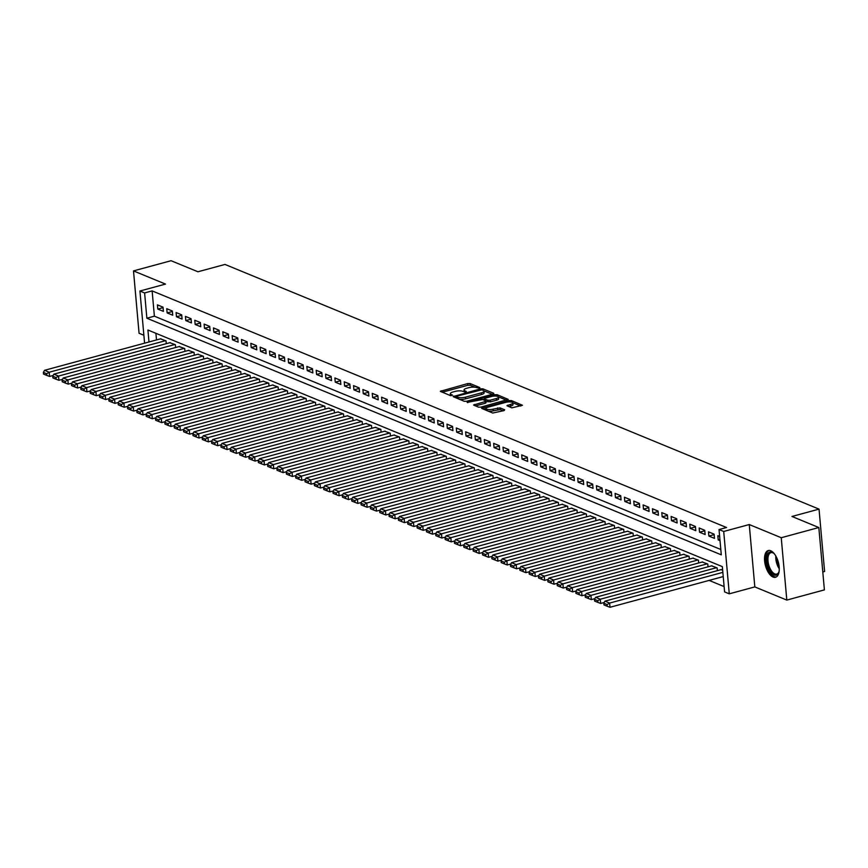 <?xml version="1.0" encoding="UTF-8"?>
<svg xmlns="http://www.w3.org/2000/svg" width="868" height="868" viewBox="0 0 868 868"><rect width="100%" height="100%" fill="white"/><g stroke="black" fill="none" stroke-linecap="round" stroke-linejoin="round"><path stroke-width="1.3" d="M479.451 388.115L479.841 387.573L470.109 383.558L467.711 383.58L440.336 391.316L450.329 395.58L452.586 395.19L451.143 394.495A5.577 1.693 -5.1 0 1 450.308 393.714A5.577 1.693 -5.1 0 1 452.922 392.01L455.136 391.403A5.577 1.693 -5.1 0 1 462.796 391.338L465.736 391.837L466.3 391.468L464.857 390.774A5.577 1.693 -5.1 0 1 464.022 389.992A5.577 1.693 -5.1 0 1 466.648 388.289L468.861 387.681A5.577 1.693 -5.1 0 1 476.521 387.616L479.451 388.115M770.719 550.757A13.855 6.662 -105.2 0 0 768.267 550.529A13.855 6.662 -105.2 0 0 764.925 563.267A13.855 6.662 -105.2 0 0 773.062 577.046A13.855 6.662 -105.2 0 0 775.515 577.274A13.855 6.662 -105.2 0 0 778.856 564.536A13.855 6.662 -105.2 0 0 770.719 550.757M511.827 407.851L522.482 405.28L511.404 400.571L509.017 400.593L481.631 408.329L492.709 413.038L504.102 410.575L504.666 409.794L500.033 407.884L493.176 409.121A4.665 1.421 -5.1 0 1 488.521 409.544A4.665 1.421 -5.1 0 1 486.08 408.524A4.665 1.421 -5.1 0 1 488.272 407.103L505.762 402.351A4.665 1.421 -5.1 0 1 510.417 401.938A4.665 1.421 -5.1 0 1 512.858 402.947A4.665 1.421 -5.1 0 1 510.666 404.379L506.934 405.703L511.827 407.851M818.828 527.527L824.394 589.893L786.809 600.081L781.243 537.726L818.828 527.527L791.974 516.471L819.034 509.125L224.996 264.436L197.937 271.771L171.083 260.715L133.498 270.903L165.495 284.086L139.932 291.019L144.609 292.939L152.128 290.899L726.549 527.516L719.029 529.556L723.706 531.476L729.272 593.831L724.596 591.911L722.339 566.63L147.918 330.014L148.981 341.981M781.243 537.726L749.258 524.543L723.706 531.476M493.154 394.061L493.708 393.28L482.89 388.831L480.503 388.853L453.118 396.589L464.196 401.287L466.593 401.266L493.154 394.061M497.147 394.701L508.225 399.399L480.85 407.135L478.452 407.157L473.57 405.009L485.158 401.559L485.711 400.777L482.641 399.508L467.179 402.416L494.76 394.723L497.147 394.701L497.288 396.275M133.498 270.903L139.064 333.269L143.882 335.254M163.021 307.163L157.412 304.852L157.792 309.062L163.401 311.373L163.021 307.163M172.363 311.004L166.754 308.693L167.133 312.914L172.732 315.214L172.363 311.004M181.705 314.856L176.096 312.545L176.475 316.755L182.074 319.066L181.705 314.856M191.047 318.697L185.437 316.397L185.817 320.607L191.416 322.918L191.047 318.697M200.378 322.549L194.779 320.238L195.159 324.448L200.758 326.759L200.378 322.549M209.72 326.401L204.121 324.089L204.49 328.299L210.099 330.61L209.72 326.401M219.061 330.241L213.463 327.93L213.832 332.151L219.441 334.451L219.061 330.241M228.403 334.093L222.794 331.782L223.174 335.992L228.783 338.303L228.403 334.093M237.745 337.934L232.136 335.634L232.516 339.844L238.114 342.155L237.745 337.934M247.087 341.786L241.478 339.475L241.857 343.685L247.456 345.996L247.087 341.786M256.429 345.627L250.819 343.327L251.199 347.536L256.798 349.847L256.429 345.627M265.76 349.478L260.161 347.167L260.53 351.388L266.14 353.688L265.76 349.478M275.102 353.33L269.503 351.019L269.872 355.229L275.481 357.54L275.102 353.33M284.444 357.171L278.845 354.871L279.214 359.081L284.823 361.392L284.444 357.171M293.785 361.023L288.176 358.712L288.556 362.922L294.165 365.233L293.785 361.023M303.127 364.864L297.518 362.564L297.898 366.773L303.496 369.084L303.127 364.864M312.469 368.716L306.86 366.404L307.239 370.625L312.838 372.925L312.469 368.716M321.8 372.567L316.202 370.256L316.581 374.466L322.18 376.777L321.8 372.567M331.142 376.408L325.543 374.108L325.912 378.318L331.522 380.629L331.142 376.408M340.484 380.26L334.885 377.949L335.254 382.159L340.864 384.47L340.484 380.26M349.826 384.101L344.227 381.801L344.596 386.01L350.205 388.321L349.826 384.101M359.168 387.953L353.558 385.642L353.938 389.862L359.547 392.162L359.168 387.953M368.509 391.804L362.9 389.493L363.28 393.703L368.878 396.014L368.509 391.804M377.851 395.645L372.242 393.345L372.622 397.555L378.22 399.866L377.851 395.645M387.182 399.497L381.584 397.186L381.963 401.396L387.562 403.707L387.182 399.497M396.524 403.338L390.925 401.038L391.294 405.248L396.904 407.559L396.524 403.338M405.866 407.19L400.267 404.879L400.636 409.099L406.246 411.399L405.866 407.19M415.208 411.041L409.598 408.73L409.978 412.94L415.588 415.251L415.208 411.041M424.55 414.882L418.94 412.582L419.32 416.792L424.929 419.103L424.55 414.882M433.891 418.734L428.282 416.423L428.662 420.633L434.26 422.944L433.891 418.734M443.233 422.575L437.624 420.275L438.004 424.485L443.602 426.796L443.233 422.575M452.564 426.427L446.966 424.116L447.346 428.336L452.944 430.636L452.564 426.427M461.906 430.278L456.308 427.967L456.676 432.177L462.286 434.488L461.906 430.278M471.248 434.119L465.649 431.819L466.018 436.029L471.628 438.34L471.248 434.119M480.59 437.971L474.98 435.66L475.36 439.87L480.97 442.181L480.59 437.971M489.932 441.812L484.322 439.512L484.702 443.722L490.301 446.033L489.932 441.812M499.274 445.664L493.664 443.353L494.044 447.573L499.642 449.874L499.274 445.664M508.615 449.515L503.006 447.204L503.386 451.414L508.984 453.725L508.615 449.515M517.946 453.356L512.348 451.045L512.728 455.266L518.326 457.577L517.946 453.356M527.288 457.208L521.69 454.897L522.059 459.107L527.668 461.418L527.288 457.208M536.63 461.049L531.032 458.749L531.4 462.959L537.01 465.27L536.63 461.049M545.972 464.901L540.363 462.59L540.742 466.81L546.352 469.111L545.972 464.901M555.314 468.753L549.704 466.441L550.084 470.651L555.683 472.962L555.314 468.753M564.656 472.593L559.046 470.282L559.426 474.503L565.025 476.814L564.656 472.593M573.987 476.445L568.388 474.134L568.768 478.344L574.366 480.655L573.987 476.445M583.329 480.286L577.73 477.986L578.099 482.196L583.708 484.507L583.329 480.286M592.67 484.138L587.072 481.827L587.441 486.047L593.05 488.348L592.67 484.138M602.012 487.99L596.414 485.679L596.783 489.888L602.392 492.199L602.012 487.99M611.354 491.83L605.745 489.519L606.124 493.74L611.734 496.051L611.354 491.83M620.696 495.682L615.087 493.371L615.466 497.581L621.065 499.892L620.696 495.682M630.038 499.523L624.428 497.223L624.808 501.433L630.407 503.744L630.038 499.523M639.369 503.375L633.77 501.064L634.15 505.284L639.749 507.585L639.369 503.375M648.711 507.227L643.112 504.916L643.481 509.125L649.09 511.436L648.711 507.227M658.053 511.068L652.454 508.756L652.823 512.977L658.432 515.288L658.053 511.068M667.394 514.919L661.796 512.608L662.165 516.818L667.774 519.129L667.394 514.919M676.736 518.76L671.127 516.46L671.506 520.67L677.116 522.981L676.736 518.76M686.078 522.612L680.469 520.301L680.848 524.522L686.447 526.822L686.078 522.612M695.42 526.464L689.81 524.153L690.19 528.362L695.789 530.673L695.42 526.464M704.751 530.305L699.152 527.994L699.532 532.214L705.131 534.525L704.751 530.305M714.093 534.156L708.494 531.845L708.863 536.055L714.472 538.366L714.093 534.156M152.128 290.899L154.385 316.18L720.809 549.498M719.648 536.446L717.836 535.697L718.205 539.907L720.028 540.655M709.123 580.399L724.118 586.584M155.904 333.312L156.5 339.941M160.45 338.867L166.027 340.864L166.276 343.674M169.792 342.719L175.369 344.715L175.618 347.515M179.133 346.56L184.71 348.556L184.96 351.366M188.475 350.412L194.052 352.408L194.302 355.207M197.817 354.263L203.394 356.26L203.644 359.059M207.159 358.104L212.736 360.101L212.986 362.911M216.49 361.956L222.067 363.952L222.316 366.752M225.832 365.797L231.409 367.793L231.658 370.603M235.174 369.649L240.751 371.645L241 374.444M244.516 373.5L250.093 375.497L250.342 378.296M253.857 377.341L259.434 379.338L259.684 382.148M263.199 381.193L268.776 383.189L269.026 385.989M272.541 385.034L278.107 387.03L278.368 389.841M281.872 388.886L287.449 390.882L287.699 393.681M291.214 392.737L296.791 394.734L297.04 397.533M300.556 396.578L306.133 398.575L306.382 401.385M309.898 400.43L315.475 402.426L315.724 405.226M319.24 404.271L324.816 406.267L325.066 409.078M328.581 408.123L334.158 410.119L334.408 412.918M337.912 411.974L343.489 413.971L343.75 416.77M347.254 415.815L352.831 417.812L353.081 420.622M356.596 419.667L362.173 421.664L362.423 424.463M365.938 423.508L371.515 425.504L371.764 428.315M375.28 427.36L380.857 429.356L381.106 432.156M384.622 431.212L390.199 433.208L390.448 436.007M393.964 435.052L399.54 437.049L399.79 439.859M403.294 438.904L408.871 440.901L409.121 443.7M412.636 442.745L418.213 444.741L418.463 447.552M421.978 446.597L427.555 448.593L427.805 451.393M431.32 450.449L436.897 452.445L437.146 455.244M440.662 454.289L446.239 456.286L446.488 459.096M450.004 458.141L455.581 460.138L455.83 462.937M459.346 461.982L464.922 463.979L465.172 466.789M468.677 465.834L474.254 467.83L474.503 470.63M478.018 469.686L483.595 471.682L483.845 474.481M487.36 473.527L492.937 475.523L493.187 478.333M496.702 477.378L502.279 479.375L502.529 482.174M506.044 481.219L511.621 483.216L511.87 486.026M515.386 485.071L520.963 487.067L521.212 489.867M524.728 488.923L530.305 490.919L530.554 493.718M534.059 492.764L539.636 494.76L539.885 497.57M543.401 496.615L548.977 498.612L549.227 501.411M552.742 500.456L558.319 502.453L558.569 505.263M562.084 504.308L567.661 506.304L567.911 509.104M571.426 508.16L577.003 510.156L577.253 512.955M580.768 512.001L586.345 513.997L586.594 516.807M590.11 515.852L595.676 517.849L595.936 520.648M599.441 519.693L605.018 521.69L605.267 524.5M608.783 523.545L614.36 525.541L614.609 528.341M618.125 527.386L623.701 529.393L623.951 532.192M627.466 531.238L633.043 533.234L633.293 536.044M636.808 535.089L642.385 537.086L642.635 539.885M646.15 538.93L651.727 540.927L651.976 543.737M655.481 542.782L661.058 544.779L661.318 547.578M664.823 546.623L670.4 548.63L670.649 551.43M674.165 550.475L679.742 552.471L679.991 555.281M683.507 554.327L689.083 556.323L689.333 559.122M692.848 558.167L698.425 560.164L698.675 562.974M702.19 562.019L707.767 564.016L708.017 566.815M711.532 565.86L717.109 567.867L717.359 570.667M720.863 569.712L722.653 570.146M822.799 571.979L824.6 571.491L819.034 509.125M749.258 524.543L754.824 586.909L786.809 600.081M754.824 586.909L729.272 593.831M144.609 292.939L146.866 318.22L721.286 554.836L719.029 529.556M144.587 343.175L139.932 291.019M154.385 316.18L146.866 318.22M157.792 309.062L163.065 307.63M167.133 312.914L172.406 311.482M176.475 316.755L181.748 315.334M185.817 320.607L191.079 319.174M195.159 324.448L200.421 323.026M204.49 328.299L209.763 326.867M213.832 332.151L219.105 330.719M223.174 335.992L228.447 334.571M232.516 339.844L237.789 338.411M241.857 343.685L247.13 342.263M251.199 347.536L256.461 346.104M260.53 351.388L265.803 349.956M269.872 355.229L275.145 353.808M279.214 359.081L284.487 357.649M288.556 362.922L293.829 361.5M297.898 366.773L303.171 365.341M307.239 370.625L312.513 369.193M316.581 374.466L321.844 373.045M325.912 378.318L331.185 376.886M335.254 382.159L340.527 380.737M344.596 386.01L349.869 384.578M353.938 389.862L359.211 388.43M363.28 393.703L368.553 392.282M372.622 397.555L377.895 396.123M381.963 401.396L387.226 399.974M391.294 405.248L396.567 403.815M400.636 409.099L405.909 407.667M409.978 412.94L415.251 411.519M419.32 416.792L424.593 415.36M428.662 420.633L433.935 419.211M438.004 424.485L443.266 423.052M447.346 428.336L452.608 426.904M456.676 432.177L461.95 430.745M466.018 436.029L471.291 434.597M475.36 439.87L480.633 438.449M484.702 443.722L489.975 442.289M494.044 447.573L499.317 446.141M503.386 451.414L508.648 449.982M512.728 455.266L517.99 453.834M522.059 459.107L527.332 457.686M531.4 462.959L536.674 461.526M540.742 466.81L546.015 465.378M550.084 470.651L555.357 469.219M559.426 474.503L564.699 473.071M568.768 478.344L574.03 476.923M578.099 482.196L583.372 480.764M587.441 486.047L592.714 484.615M596.783 489.888L602.056 488.456M606.124 493.74L611.398 492.308M615.466 497.581L620.739 496.16M624.808 501.433L630.081 500.001M634.15 505.284L639.412 503.852M643.481 509.125L648.754 507.693M652.823 512.977L658.096 511.545M662.165 516.818L667.438 515.397M671.506 520.67L676.78 519.238M680.848 524.522L686.121 523.089M690.19 528.362L695.452 526.93M699.532 532.214L704.794 530.782M708.863 536.055L714.136 534.634M718.205 539.907L719.919 539.44M464.022 389.992L464.174 391.674A5.577 1.693 -5.1 0 0 464.261 391.913M450.308 393.714L450.459 395.396A5.577 1.693 -5.1 0 0 450.535 395.634M475.165 387.269L470.25 385.251L467.863 385.273L442.203 392.227M456.329 397.132L454.995 397.501M492.254 394.311L483.899 390.871M481.838 389.808L456.85 396.144L456.275 396.513L457.783 397.24A5.577 1.693 -5.1 0 0 465.443 397.164L481.382 392.846A5.577 1.693 -5.1 0 0 483.997 391.132A5.577 1.693 -5.1 0 0 483.161 390.35L481.838 389.808M459.291 399.269A5.577 1.693 -5.1 0 0 465.595 398.846L465.443 397.164M483.997 391.132L484.149 392.824A5.577 1.693 -5.1 0 1 481.523 394.528L465.595 398.846M498.427 396.85L506.511 400.181M475.436 405.92L485.31 403.24L486.123 402.709L485.982 401.027M482.966 399.649L484.496 399.237M496.333 398.521A4.665 1.421 -5.1 0 0 498.525 397.099A4.665 1.421 -5.1 0 0 496.084 396.079A4.665 1.421 -5.1 0 0 491.429 396.502L485.266 398.173L484.713 398.954L487.783 400.213L490.17 400.191L496.333 398.521L496.485 400.213A4.665 1.421 -5.1 0 0 498.677 398.781L498.525 397.099M484.811 400.105L484.452 398.705M496.485 400.213L490.322 401.884L485.982 401.103M512.858 402.947L513.01 404.64A4.665 1.421 -5.1 0 1 510.818 406.061L508.8 406.604M486.08 408.524L486.232 410.206A4.665 1.421 -5.1 0 0 486.286 410.39M488.196 411.172A4.665 1.421 -5.1 0 0 493.328 410.803L493.176 409.121M503.201 410.814L500.185 409.566L493.328 410.803M486.08 408.546L483.509 409.24M520.767 406.05L512.804 402.774M165.56 340.668L49.216 372.231L44.539 370.31L160.895 338.748M46.666 373.739L43.4 372.383L43.552 374.075L46.818 375.421L46.666 373.739L49.216 372.231L49.584 376.441L53.154 375.475M44.539 370.31L43.4 372.383M46.818 375.421L49.584 376.441M779.139 571.187A11.989 5.761 74.8 0 1 778.77 572.424A11.989 5.761 74.8 0 1 768.137 567.01A11.989 5.761 74.8 0 1 767.42 554.728A11.989 5.761 74.8 0 1 773.518 553.068A11.989 5.761 74.8 0 1 774.462 553.947M773.876 553.383A11.1 5.338 -105.2 0 0 770.936 552.656A11.1 5.338 -105.2 0 0 769.254 566.554A11.1 5.338 -105.2 0 0 776.751 574.084A11.1 5.338 -105.2 0 0 778.921 571.969M769.113 550.42A13.769 6.618 -105.2 0 0 767.41 567.52A13.769 6.618 -105.2 0 0 776.307 576.938M174.902 344.52L58.547 376.072L53.881 374.151L170.237 342.6M56.008 377.58L52.742 376.235L52.894 377.916L56.16 379.273L56.008 377.58L58.547 376.072L58.926 380.292L62.496 379.327M53.881 374.151L52.742 376.235M56.16 379.273L58.926 380.292M184.244 348.372L67.888 379.924L63.223 378.003L179.567 346.44M65.35 381.432L62.084 380.086L62.236 381.768L65.501 383.113L65.35 381.432L67.888 379.924L68.268 384.133L71.838 383.168M63.223 378.003L62.084 380.086M65.501 383.113L68.268 384.133M193.586 352.213L77.23 383.775L72.565 381.844L188.909 350.292M74.691 385.273L71.426 383.927L71.567 385.62L74.843 386.965L74.691 385.273L77.23 383.775L77.61 387.985L81.18 387.019M72.565 381.844L71.426 383.927M74.843 386.965L77.61 387.985M202.928 356.064L86.572 387.616L81.907 385.696L198.251 354.144M84.033 389.124L80.757 387.779L80.908 389.461L84.185 390.806L84.033 389.124L86.572 387.616L86.952 391.837L90.522 390.86M81.907 385.696L80.757 387.779M84.185 390.806L86.952 391.837M212.259 359.905L95.914 391.468L91.238 389.548L207.593 357.985M93.375 392.976L90.098 391.62L90.25 393.312L93.516 394.658L93.375 392.976L95.914 391.468L96.294 395.678L99.863 394.712M91.238 389.548L90.098 391.62M93.516 394.658L96.294 395.678M221.6 363.757L105.256 395.309L100.579 393.388L216.935 361.837M102.706 396.817L99.44 395.472L99.592 397.153L102.858 398.51L102.706 396.817L105.256 395.309L105.625 399.53L109.194 398.564M100.579 393.388L99.44 395.472M102.858 398.51L105.625 399.53M230.942 367.609L114.598 399.161L109.921 397.24L226.277 365.678M112.048 400.669L108.782 399.323L108.934 401.005L112.2 402.351L112.048 400.669L114.598 399.161L114.967 403.37L118.536 402.405M109.921 397.24L108.782 399.323M112.2 402.351L114.967 403.37M240.284 371.45L123.929 403.012L119.263 401.081L235.619 369.529M121.39 404.51L118.124 403.164L118.276 404.857L121.542 406.202L121.39 404.51L123.929 403.012L124.308 407.222L127.878 406.257M119.263 401.081L118.124 403.164M121.542 406.202L124.308 407.222M249.626 375.301L133.271 406.853L128.605 404.933L244.95 373.381M130.732 408.361L127.466 407.016L127.618 408.698L130.884 410.043L130.732 408.361L133.271 406.853L133.65 411.074L137.22 410.097M128.605 404.933L127.466 407.016M130.884 410.043L133.65 411.074M258.968 379.142L142.612 410.705L137.947 408.785L254.291 377.222M140.073 412.213L136.808 410.857L136.949 412.55L140.225 413.895L140.073 412.213L142.612 410.705L142.992 414.915L146.562 413.949M137.947 408.785L136.808 410.857M140.225 413.895L142.992 414.915M268.31 382.994L151.954 414.546L147.289 412.625L263.633 381.074M149.415 416.054L146.139 414.709L146.291 416.39L149.567 417.747L149.415 416.054L151.954 414.546L152.334 418.767L155.904 417.801M147.289 412.625L146.139 414.709M149.567 417.747L152.334 418.767M277.641 386.846L161.296 418.398L156.62 416.477L272.975 384.915M158.757 419.906L155.481 418.56L155.632 420.242L158.898 421.588L158.757 419.906L161.296 418.398L161.665 422.607L165.245 421.642M156.62 416.477L155.481 418.56M158.898 421.588L161.665 422.607M286.983 390.687L170.638 422.249L165.962 420.318L282.317 388.766M168.088 423.747L164.822 422.401L164.974 424.094L168.24 425.439L168.088 423.747L170.638 422.249L171.007 426.459L174.577 425.494M165.962 420.318L164.822 422.401M168.24 425.439L171.007 426.459M296.324 394.539L179.98 426.09L175.303 424.17L291.659 392.618M177.43 427.599L174.164 426.253L174.316 427.935L177.582 429.28L177.43 427.599L179.98 426.09L180.349 430.311L183.918 429.334M175.303 424.17L174.164 426.253M177.582 429.28L180.349 430.311M305.666 398.379L189.311 429.942L184.645 428.022L301.001 396.459M186.772 431.45L183.506 430.094L183.658 431.787L186.924 433.132L186.772 431.45L189.311 429.942L189.691 434.152L193.26 433.186M184.645 428.022L183.506 430.094M186.924 433.132L189.691 434.152M315.008 402.231L198.653 433.783L193.987 431.863L310.332 400.311M196.114 435.291L192.848 433.946L193 435.627L196.266 436.984L196.114 435.291L198.653 433.783L199.032 438.004L202.602 437.038M193.987 431.863L192.848 433.946M196.266 436.984L199.032 438.004M324.35 406.083L207.994 437.635L203.329 435.714L319.674 404.152M205.456 439.143L202.179 437.798L202.331 439.479L205.607 440.825L205.456 439.143L207.994 437.635L208.374 441.845L211.944 440.879M203.329 435.714L202.179 437.798M205.607 440.825L208.374 441.845M333.692 409.924L217.336 441.486L212.671 439.555L329.015 408.003M214.797 442.984L211.521 441.638L211.673 443.331L214.949 444.676L214.797 442.984L217.336 441.486L217.716 445.696L221.286 444.731M212.671 439.555L211.521 441.638M214.949 444.676L217.716 445.696M343.023 413.776L226.678 445.327L222.002 443.407L338.357 411.855M224.139 446.836L220.863 445.49L221.014 447.172L224.28 448.517L224.139 446.836L226.678 445.327L227.047 449.548L230.617 448.572M222.002 443.407L220.863 445.49M224.28 448.517L227.047 449.548M352.365 417.616L236.02 449.179L231.344 447.259L347.699 415.696M233.47 450.687L230.204 449.331L230.356 451.024L233.622 452.369L233.47 450.687L236.02 449.179L236.389 453.389L239.959 452.423M231.344 447.259L230.204 449.331M233.622 452.369L236.389 453.389M361.706 421.468L245.351 453.02L240.686 451.1L357.041 419.548M242.812 454.528L239.546 453.183L239.698 454.865L242.964 456.221L242.812 454.528L245.351 453.02L245.731 457.241L249.3 456.275M240.686 451.1L239.546 453.183M242.964 456.221L245.731 457.241M371.048 425.32L254.693 456.872L250.027 454.951L366.383 423.389M252.154 458.38L248.888 457.035L249.04 458.716L252.306 460.062L252.154 458.38L254.693 456.872L255.073 461.082L258.642 460.116M250.027 454.951L248.888 457.035M252.306 460.062L255.073 461.082M380.39 429.161L264.035 460.724L259.369 458.792L375.714 427.24M261.496 462.221L258.23 460.875L258.371 462.568L261.648 463.913L261.496 462.221L264.035 460.724L264.414 464.933L267.984 463.968M259.369 458.792L258.23 460.875M261.648 463.913L264.414 464.933M389.732 433.013L273.377 464.564L268.711 462.644L385.056 431.092M270.838 466.073L267.561 464.727L267.713 466.409L270.99 467.754L270.838 466.073L273.377 464.564L273.756 468.785L277.326 467.809M268.711 462.644L267.561 464.727M270.99 467.754L273.756 468.785M399.074 436.854L282.718 468.416L278.042 466.496L394.397 434.933M280.18 469.924L276.903 468.568L277.055 470.261L280.321 471.606L280.18 469.924L282.718 468.416L283.098 472.626L286.668 471.66M278.042 466.496L276.903 468.568M280.321 471.606L283.098 472.626M408.405 440.705L292.06 472.257L287.384 470.337L403.739 438.785M289.511 473.765L286.245 472.42L286.397 474.102L289.662 475.447L289.511 473.765L292.06 472.257L292.429 476.478L295.999 475.512M287.384 470.337L286.245 472.42M289.662 475.447L292.429 476.478M417.747 444.557L301.402 476.109L296.726 474.188L413.081 442.626M298.852 477.617L295.587 476.272L295.738 477.953L299.004 479.299L298.852 477.617L301.402 476.109L301.771 480.319L305.341 479.353M296.726 474.188L295.587 476.272M299.004 479.299L301.771 480.319M427.089 448.398L310.733 479.961L306.068 478.029L422.423 446.477M308.194 481.458L304.928 480.113L305.08 481.805L308.346 483.151L308.194 481.458L310.733 479.961L311.113 484.17L314.683 483.205M306.068 478.029L304.928 480.113M308.346 483.151L311.113 484.17M436.43 452.25L320.075 483.801L315.409 481.881L431.765 450.329M317.536 485.31L314.27 483.964L314.422 485.646L317.688 486.991L317.536 485.31L320.075 483.801L320.455 488.022L324.024 487.046M315.409 481.881L314.27 483.964M317.688 486.991L320.455 488.022M445.772 456.091L329.417 487.653L324.751 485.733L441.096 454.17M326.878 489.161L323.612 487.805L323.753 489.498L327.03 490.843L326.878 489.161L329.417 487.653L329.797 491.863L333.366 490.897M324.751 485.733L323.612 487.805M327.03 490.843L329.797 491.863M455.114 459.942L338.759 491.494L334.093 489.574L450.438 458.022M336.22 493.002L332.943 491.657L333.095 493.339L336.372 494.684L336.22 493.002L338.759 491.494L339.138 495.715L342.708 494.749M334.093 489.574L332.943 491.657M336.372 494.684L339.138 495.715M464.445 463.794L348.101 495.346L343.424 493.425L459.78 461.863M345.562 496.854L342.285 495.509L342.437 497.19L345.703 498.536L345.562 496.854L348.101 495.346L348.48 499.556L352.05 498.59M343.424 493.425L342.285 495.509M345.703 498.536L348.48 499.556M473.787 467.635L357.442 499.198L352.766 497.266L469.121 465.715M354.893 500.695L351.627 499.35L351.779 501.042L355.045 502.388L354.893 500.695L357.442 499.198L357.811 503.407L361.381 502.442M352.766 497.266L351.627 499.35M355.045 502.388L357.811 503.407M483.129 471.487L366.784 503.039L362.108 501.118L478.463 469.566M364.234 504.547L360.969 503.201L361.121 504.883L364.386 506.228L364.234 504.547L366.784 503.039L367.153 507.259L370.723 506.283M362.108 501.118L360.969 503.201M364.386 506.228L367.153 507.259M492.471 475.328L376.115 506.89L371.45 504.959L487.805 473.407M373.576 508.398L370.31 507.042L370.462 508.735L373.728 510.08L373.576 508.398L376.115 506.89L376.495 511.1L380.065 510.134M371.45 504.959L370.31 507.042M373.728 510.08L376.495 511.1M501.812 479.179L385.457 510.731L380.792 508.811L497.136 477.259M382.918 512.239L379.652 510.894L379.804 512.576L383.07 513.921L382.918 512.239L385.457 510.731L385.837 514.952L389.406 513.975M380.792 508.811L379.652 510.894M383.07 513.921L385.837 514.952M511.154 483.031L394.799 514.583L390.133 512.663L506.478 481.1M392.26 516.091L388.994 514.746L389.135 516.427L392.412 517.773L392.26 516.091L394.799 514.583L395.179 518.793L398.748 517.827M390.133 512.663L388.994 514.746M392.412 517.773L395.179 518.793M520.496 486.872L404.141 518.435L399.475 516.503L515.82 484.952M401.602 519.932L398.325 518.587L398.477 520.279L401.754 521.625L401.602 519.932L404.141 518.435L404.521 522.644L408.09 521.679M399.475 516.503L398.325 518.587M401.754 521.625L404.521 522.644M529.827 490.724L413.483 522.276L408.806 520.355L525.162 488.803M410.944 523.784L407.667 522.438L407.819 524.12L411.085 525.466L410.944 523.784L413.483 522.276L413.852 526.496L417.432 525.52M408.806 520.355L407.667 522.438M411.085 525.466L413.852 526.496M539.169 494.565L422.825 526.127L418.148 524.196L534.504 492.644M420.275 527.635L417.009 526.279L417.161 527.972L420.427 529.317L420.275 527.635L422.825 526.127L423.193 530.337L426.763 529.371M418.148 524.196L417.009 526.279M420.427 529.317L423.193 530.337M548.511 498.416L432.166 529.968L427.49 528.048L543.845 496.496M429.617 531.476L426.351 530.131L426.503 531.813L429.769 533.158L429.617 531.476L432.166 529.968L432.535 534.189L436.105 533.212M427.49 528.048L426.351 530.131M429.769 533.158L432.535 534.189M557.853 502.268L441.497 533.82L436.832 531.9L553.187 500.337M438.958 535.328L435.693 533.983L435.844 535.664L439.11 537.01L438.958 535.328L441.497 533.82L441.877 538.03L445.447 537.064M436.832 531.9L435.693 533.983M439.11 537.01L441.877 538.03M567.195 506.109L450.839 537.672L446.174 535.74L562.518 504.189M448.3 539.169L445.034 537.824L445.186 539.516L448.452 540.862L448.3 539.169L450.839 537.672L451.219 541.882L454.789 540.916M446.174 535.74L445.034 537.824M448.452 540.862L451.219 541.882M576.536 509.961L460.181 541.513L455.516 539.592L571.86 508.04M457.642 543.021L454.376 541.675L454.517 543.357L457.794 544.703L457.642 543.021L460.181 541.513L460.561 545.733L464.13 544.757M455.516 539.592L454.376 541.675M457.794 544.703L460.561 545.733M585.878 513.802L469.523 545.364L464.857 543.433L581.202 511.881M466.984 546.873L463.707 545.516L463.859 547.209L467.136 548.554L466.984 546.873L469.523 545.364L469.903 549.574L473.472 548.609M464.857 543.433L463.707 545.516M467.136 548.554L469.903 549.574M595.209 517.654L478.865 549.205L474.188 547.285L590.544 515.733M476.326 550.713L473.049 549.368L473.201 551.05L476.467 552.395L476.326 550.713L478.865 549.205L479.234 553.426L482.814 552.449M474.188 547.285L473.049 549.368M476.467 552.395L479.234 553.426M604.551 521.505L488.207 553.057L483.53 551.137L599.886 519.574M485.657 554.565L482.391 553.22L482.543 554.902L485.809 556.247L485.657 554.565L488.207 553.057L488.575 557.267L492.145 556.301M483.53 551.137L482.391 553.22M485.809 556.247L488.575 557.267M613.893 525.346L497.548 556.909L492.872 554.977L609.227 523.426M494.999 558.406L491.733 557.061L491.885 558.753L495.151 560.099L494.999 558.406L497.548 556.909L497.917 561.119L501.487 560.153M492.872 554.977L491.733 557.061M495.151 560.099L497.917 561.119M623.235 529.198L506.879 560.75L502.214 558.829L618.569 527.277M504.341 562.258L501.075 560.912L501.227 562.594L504.492 563.94L504.341 562.258L506.879 560.75L507.259 564.97L510.829 563.994M502.214 558.829L501.075 560.912M504.492 563.94L507.259 564.97M632.577 533.039L516.221 564.601L511.556 562.67L627.9 531.118M513.682 566.11L510.417 564.753L510.568 566.446L513.834 567.791L513.682 566.11L516.221 564.601L516.601 568.811L520.171 567.846M511.556 562.67L510.417 564.753M513.834 567.791L516.601 568.811M641.919 536.891L525.563 568.442L520.898 566.522L637.242 534.97M523.024 569.95L519.748 568.605L519.899 570.287L523.176 571.632L523.024 569.95L525.563 568.442L525.943 572.663L529.513 571.686M520.898 566.522L519.748 568.605M523.176 571.632L525.943 572.663M651.26 540.742L534.905 572.294L530.24 570.374L646.584 538.811M532.366 573.802L529.089 572.457L529.241 574.139L532.518 575.484L532.366 573.802L534.905 572.294L535.285 576.504L538.854 575.538M530.24 570.374L529.089 572.457M532.518 575.484L535.285 576.504M660.591 544.583L544.247 576.146L539.571 574.215L655.926 542.663M541.708 577.643L538.431 576.298L538.583 577.99L541.849 579.336L541.708 577.643L544.247 576.146L544.616 580.356L548.185 579.39M539.571 574.215L538.431 576.298M541.849 579.336L544.616 580.356M669.933 548.435L553.589 579.987L548.912 578.066L665.268 546.514M551.039 581.495L547.773 580.149L547.925 581.831L551.191 583.177L551.039 581.495L553.589 579.987L553.958 584.207L557.527 583.231M548.912 578.066L547.773 580.149M551.191 583.177L553.958 584.207M679.275 552.276L562.92 583.838L558.254 581.907L674.61 550.355M560.381 585.347L557.115 583.99L557.267 585.683L560.533 587.028L560.381 585.347L562.92 583.838L563.299 588.048L566.869 587.083M558.254 581.907L557.115 583.99M560.533 587.028L563.299 588.048M688.617 556.128L572.262 587.679L567.596 585.759L683.951 554.207M569.723 589.188L566.457 587.842L566.609 589.524L569.875 590.869L569.723 589.188L572.262 587.679L572.641 591.9L576.211 590.924M567.596 585.759L566.457 587.842M569.875 590.869L572.641 591.9M697.959 559.979L581.603 591.531L576.938 589.611L693.282 558.048M579.065 593.039L575.799 591.694L575.94 593.376L579.216 594.721L579.065 593.039L581.603 591.531L581.983 595.741L585.553 594.775M576.938 589.611L575.799 591.694M579.216 594.721L581.983 595.741M707.301 563.82L590.945 595.383L586.28 593.452L702.624 561.9M588.406 596.88L585.13 595.535L585.282 597.227L588.558 598.573L588.406 596.88L590.945 595.383L591.325 599.593L594.895 598.627M586.28 593.452L585.13 595.535M588.558 598.573L591.325 599.593M716.642 567.672L600.287 599.224L595.611 597.303L711.966 565.752M597.748 600.732L594.471 599.387L594.623 601.068L597.889 602.414L597.748 600.732L600.287 599.224L600.667 603.444L604.236 602.468M595.611 597.303L594.471 599.387M597.889 602.414L600.667 603.444M722.849 572.359L609.629 603.076L604.953 601.144L721.308 569.592M607.079 604.584L603.813 603.227L603.965 604.92L607.231 606.265L607.079 604.584L609.629 603.076L609.998 607.285L723.228 576.58M604.953 601.144L603.813 603.227M607.231 606.265L609.998 607.285M464.966 391.956L464.857 390.774M451.241 395.678L451.143 394.495M441.248 391.837L441.15 390.784M467.863 385.273L467.711 383.58M470.25 385.251L470.109 383.558M454.04 397.099L453.942 396.058M480.579 389.732L480.503 388.853M483.02 390.296L482.89 388.831M493.762 393.822L493.708 393.28M456.59 398.152L456.459 396.687M457.913 398.705L457.783 397.24M481.523 394.528L481.382 392.846M474.481 405.519L474.384 404.477M485.31 403.24L485.158 401.559M467.809 402.687L467.754 402.047M494.879 396.047L494.76 394.723M484.843 400.419L484.713 398.954M487.935 401.906L487.783 400.213M490.322 401.884L490.17 400.191M507.845 406.213L507.747 405.172M510.818 406.061L510.666 404.379M497.798 409.598L497.646 407.906M500.185 409.566L500.033 407.884M482.543 408.85L482.456 407.797M509.125 401.895L509.017 400.593M511.545 402.101L511.404 400.571M779.269 568.746A11.1 5.338 74.8 0 1 777.088 564.428A11.1 5.338 74.8 0 1 775.808 555.987M776.708 557.744A10.742 5.165 -105.2 0 0 777.988 564.124A10.742 5.165 -105.2 0 0 779.16 566.782M456.416 398.086L456.275 396.513"/></g></svg>
